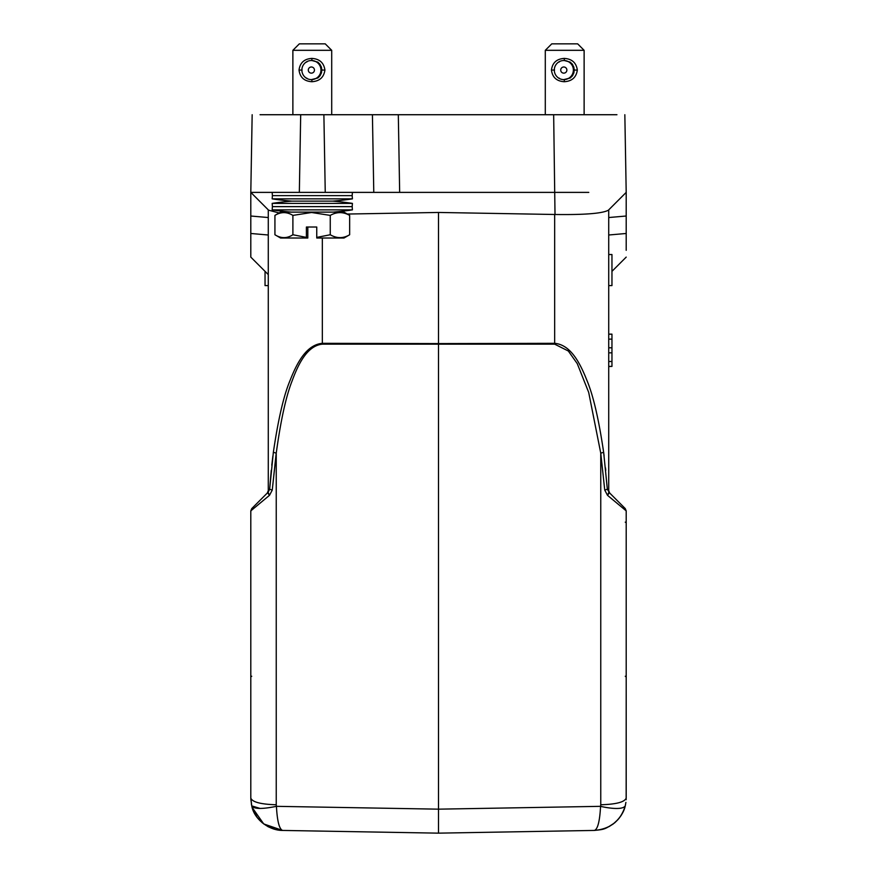 <?xml version="1.0" encoding="UTF-8"?>
<svg xmlns="http://www.w3.org/2000/svg" width="877" height="877" viewBox="0 0 877 877"><rect width="100%" height="100%" fill="white"/><g stroke="black" fill="none" stroke-linecap="round" stroke-linejoin="round"><path stroke-width="1.32" d="M331.703 50.318L292.874 50.318L299.342 43.85L325.235 43.85L331.703 50.318L331.703 114.723M311.861 58.408C319.524 58.88 323.876 62.771 324.918 70.061C323.865 77.362 319.524 81.243 311.861 81.714C304.253 81.243 299.978 77.362 299.024 70.061C299.978 62.76 304.264 58.88 311.861 58.408L311.905 60.513L317.803 62.124L320.719 66.203M321.815 69.097L321.431 71.037A9.548 9.548 -90 0 0 321.431 69.097L321.815 69.097M321.333 68.055L321.256 68.055A9.548 9.548 -90 0 0 320.664 66.203L321.497 69.097M319.042 76.431A9.548 9.548 -90 0 0 320.182 74.863L320.445 75.049A9.866 9.866 90 0 1 319.305 76.617L317.803 77.998L311.412 79.61A9.548 9.548 90 0 1 301.874 70.061A9.548 9.548 90 0 1 311.412 60.513A9.548 9.548 90 0 1 320.96 70.061A9.548 9.548 90 0 1 311.412 79.61M320.719 73.92L319.305 76.617M321.629 72.177L320.664 73.92A9.548 9.548 -90 0 0 321.256 72.078L321.574 72.177A9.866 9.866 90 0 1 320.971 74.019M321.497 71.037L321.333 72.078M305.58 77.625A9.866 9.866 90 0 0 306.062 77.998L306.818 78.13M306.818 62.004L306.062 62.124A9.866 9.866 90 0 0 305.58 62.508M317.046 78.13A9.548 9.548 -90 0 0 318.296 77.176L318.494 77.439A9.866 9.866 90 0 1 317.803 77.998M320.226 65.271L320.182 65.271A9.548 9.548 -90 0 0 319.042 63.692M317.803 62.124A9.866 9.866 90 0 1 318.494 62.684L318.296 62.947A9.548 9.548 -90 0 0 317.046 62.004M319.305 63.506A9.866 9.866 90 0 1 320.445 65.073L320.182 65.271M320.971 66.104A9.866 9.866 90 0 1 321.574 67.946L321.256 68.055M321.749 69.097A9.866 9.866 90 0 1 321.749 71.037M311.368 66.992A3.069 3.069 90 0 1 314.448 70.061A3.069 3.069 90 0 1 311.368 73.142A3.069 3.069 90 0 1 308.298 70.061A3.069 3.069 90 0 1 311.368 66.992M584.126 50.318L545.297 50.318L551.765 43.85L577.658 43.85L584.126 50.318L584.126 114.723M564.284 58.408C571.947 58.88 576.299 62.771 577.329 70.061C576.288 77.362 571.936 81.243 564.284 81.714C556.676 81.243 552.4 77.362 551.447 70.061C552.4 62.76 556.676 58.88 564.284 58.408L564.328 60.513L570.225 62.124L573.141 66.203M574.238 69.097L573.843 71.037A9.548 9.548 -90 0 0 573.843 69.097L574.238 69.097M573.744 68.055L573.679 68.055A9.548 9.548 -90 0 0 573.087 66.203L573.92 69.097M573.141 73.92L570.225 77.998L563.834 79.61A9.548 9.548 90 0 1 554.297 70.061A9.548 9.548 90 0 1 563.834 60.513A9.548 9.548 90 0 1 573.383 70.061A9.548 9.548 90 0 1 563.834 79.61M574.051 72.177L573.087 73.92A9.548 9.548 -90 0 0 573.679 72.078L573.996 72.177A9.866 9.866 90 0 1 573.394 74.019M573.92 71.037L573.744 72.078M558.002 77.625A9.866 9.866 90 0 0 558.485 77.998L559.241 78.13M559.241 62.004L558.485 62.124A9.866 9.866 90 0 0 558.002 62.508M569.469 78.13A9.548 9.548 -90 0 0 570.719 77.176L570.916 77.439A9.866 9.866 90 0 1 570.225 77.998M571.464 76.431A9.548 9.548 -90 0 0 572.604 74.863L572.911 75.049M571.727 63.506L571.749 63.506A9.866 9.866 90 0 1 572.867 65.073L572.604 65.271A9.548 9.548 -90 0 0 571.464 63.692M570.225 62.124A9.866 9.866 90 0 1 570.905 62.684L570.719 62.947A9.548 9.548 -90 0 0 569.469 62.004M573.394 66.104A9.866 9.866 90 0 1 573.996 67.946L573.679 68.055M574.172 69.097A9.866 9.866 90 0 1 574.172 71.037M572.867 75.049A9.866 9.866 90 0 1 571.727 76.617L571.727 76.617M563.79 66.992A3.069 3.069 90 0 1 566.871 70.061A3.069 3.069 90 0 1 563.79 73.142A3.069 3.069 90 0 1 560.721 70.061A3.069 3.069 90 0 1 563.79 66.992M260.052 114.723L616.948 114.723M288.215 192.392L250.8 192.392L252.159 114.723L250.8 192.392L373.777 192.392L325.246 192.392L323.887 114.723M372.418 114.723L373.777 192.392L588.785 192.392M608.408 210.184L626.2 192.392L626.2 216.016L626.2 192.392L608.408 210.184L626.2 192.392L624.841 114.723L626.2 192.392L608.408 210.184C602.576 213.462 584.773 214.898 555.009 214.492L553.661 114.723M268.274 209.866L268.274 490.714L269.645 489.267L273.361 452.302C278.217 419.184 283.808 395.176 290.144 380.256C297.182 362.344 306.577 344.782 322.33 343.313L438.5 343.587L438.5 833.15L594.387 830.431C597.708 829.313 599.769 821.289 600.57 806.336C602.642 806.895 621.925 811.104 625.235 805.908L625.586 804.33M268.274 217.54L250.8 216.016L268.274 217.54L268.274 235.003L250.8 233.479L250.8 257.114L250.8 192.392L268.592 210.184L279.116 212.968M352.422 192.392L352.17 195.626L272.407 195.626L272.166 192.392L250.8 192.392M272.166 192.392L299.342 192.392L300.69 114.723M347.314 214.043L438.5 212.453L555.009 214.492M626.2 250.307L626.2 216.016L608.726 217.54M607.783 489.728L609.668 493.006L607.355 489.267L603.639 452.302L600.756 453.146L604.746 490.09L600.756 453.146L600.756 804.768C616.235 804.319 624.709 802.082 626.2 798.07L626.2 510.874L607.618 495.417M605.755 470.357L605.503 467.901M604.089 455.711L603.683 452.587M272.868 456.073L271.782 465.227M271.245 470.357L269.645 489.267L268.11 492.227L269.645 489.267L272.254 490.09L276.244 453.146L276.244 804.768C260.765 804.319 252.291 802.082 250.8 798.07L250.8 510.874L251.754 508.583L267.332 493.006L268.274 490.714L267.332 493.006L268.121 492.205M268.351 490.638L267.332 493.006L255.952 504.374M268.274 263.199L268.274 264.613M268.274 274.589L250.8 257.114L268.274 274.589L268.274 261.686M438.5 212.453L438.5 343.587L554.67 343.313C570.214 344.749 579.544 361.784 586.757 379.993C593.137 394.957 598.761 419.053 603.639 452.302M608.726 209.866L608.726 490.714L609.668 493.006L625.246 508.583L609.668 493.006L608.726 490.714M611.96 271.355L626.2 257.114M608.879 492.205L609.668 493.006M276.058 454.396L272.254 490.09L269.502 495.319L250.8 510.874L251.754 508.583L267.332 493.006M265.04 271.355L265.04 285.595L268.274 285.595M273.361 452.302L276.244 453.146C280.695 420.598 285.957 396.59 292.041 381.089C298.487 363.451 307.443 345.702 322.33 344.157L322.33 238.018M608.726 493.696L607.498 495.319L604.746 490.09L607.355 489.267M608.726 285.595L611.96 285.595L611.96 254.527L608.726 254.527M626.2 683.128L626.2 692.096M626.2 692.041L626.156 799.692M268.274 493.696L269.502 495.319L268.11 492.227M607.498 495.319L608.89 492.227L625.246 508.583L626.2 510.874L626.2 522.659M617.057 500.394L625.246 508.583M626.2 510.874L626.2 512.464M626.2 692.019L626.2 691.109M625.268 676.244L626.2 677M625.904 802.389L625.235 805.908C624.117 811.554 620.598 817.189 614.7 822.812C604.757 829.434 604.56 829.368 594.409 830.431C610.348 829.006 620.631 820.828 625.235 805.908M260.217 808.473L251.765 805.908L250.822 799.221M251.337 803.913L251.765 805.908C253.99 809.098 262.212 809.241 276.43 806.336C277.22 821.146 279.281 829.182 282.613 830.431L438.5 833.15L521.026 831.714L438.5 833.15L521.026 831.714L438.5 833.15L355.974 831.714L438.5 833.15L355.974 831.714L438.5 833.15L355.974 831.714L438.5 833.15L355.974 831.714L438.5 833.15L594.398 830.431L438.5 833.15L594.398 830.431L601.282 829.565M250.8 676.836L251.732 676.244M625.246 522.155L626.2 522.747M625.224 805.963L624.007 809.778M621.124 815.467L618.767 818.712M469.677 832.602L521.026 831.714M250.8 798.07L251.765 805.908C254.078 819.447 269.338 830.618 282.613 830.431L407.323 832.602L282.613 830.431L263.736 823.952L252.225 807.542M291.339 212.091L333.238 212.091A265.599 265.599 0 0 0 352.422 209.866L272.166 209.866A265.599 265.599 0 0 0 291.339 212.091L290.934 212.135M272.166 203.387L352.422 203.387A265.599 265.599 0 0 0 332.679 201.129L291.898 201.129A265.599 265.599 0 0 0 272.166 203.387L272.407 206.632L352.17 206.632L352.422 209.866M332.679 201.129A265.599 265.599 0 0 0 352.422 198.86L272.166 198.86A265.599 265.599 0 0 0 291.898 201.129L291.909 201.129M330.256 215.391L311.576 212.508L292.896 215.391C286.889 211.719 280.903 211.719 274.929 215.391L280.574 212.135L344.003 212.135L349.649 215.391L349.649 234.751L344.003 238.018L316.772 238.018L316.75 237.404L330.256 234.751L330.256 215.391C336.702 211.719 343.17 211.719 349.649 215.391M292.896 215.391L292.896 234.751L306.402 237.404L306.402 227.022L316.75 227.022L316.75 237.404M274.929 215.391L274.929 234.751L280.574 238.018L306.424 238.018L306.402 237.404M274.929 234.751C281.002 238.577 286.987 238.577 292.896 234.751M307.827 227.022L307.805 238.018L306.424 238.018M330.256 234.751C336.812 238.577 343.28 238.577 349.649 234.751M344.968 831.517L438.5 833.15L438.5 826.682M608.726 334.137L611.96 334.137L611.96 347.796L608.726 347.796M611.96 347.796L611.96 352.828L608.726 352.828M611.96 352.828L611.96 361.499L608.726 361.499M611.96 361.499L611.96 366.4L608.726 366.4M611.96 334.225L608.726 334.225M611.96 366.4L608.726 366.498M611.96 339.125L608.726 339.125M321.87 70.061L324.907 70.061M311.905 79.61L311.861 81.714M302.127 70.061L299.024 70.061M574.292 70.061L577.329 70.061M564.328 79.61L564.284 81.714M554.549 70.061L551.447 70.061M398.311 114.723L399.66 192.392M554.67 214.481L554.67 344.157L568.318 350.997L577.274 363.659L588.697 392.425L600.756 453.146M608.726 235.003L626.2 233.479M322.33 344.157L554.67 344.157M276.244 804.768L276.43 806.336L438.5 809.164L600.57 806.336L600.756 804.768M250.8 511.455L251.754 508.583M250.8 257.114L268.263 274.578M250.8 521.892L250.8 518.307L250.8 521.892M250.8 683.676L250.8 682.997L250.8 683.676M282.602 830.431L438.5 833.15M626.2 516.882L626.2 522.056M603.793 828.864L609.701 826.277M613.056 824.106L618.099 819.491M621.048 815.588L621.87 814.229M253.102 810.052L257.224 817.43L262.3 822.812L268.219 826.781L275.696 829.554M352.17 195.626L352.422 198.86M272.407 195.626L272.166 198.86M272.407 206.632L272.166 209.866M352.17 206.632L352.422 203.387M545.297 114.723L545.297 50.318M292.874 114.723L292.874 50.318"/></g></svg>
